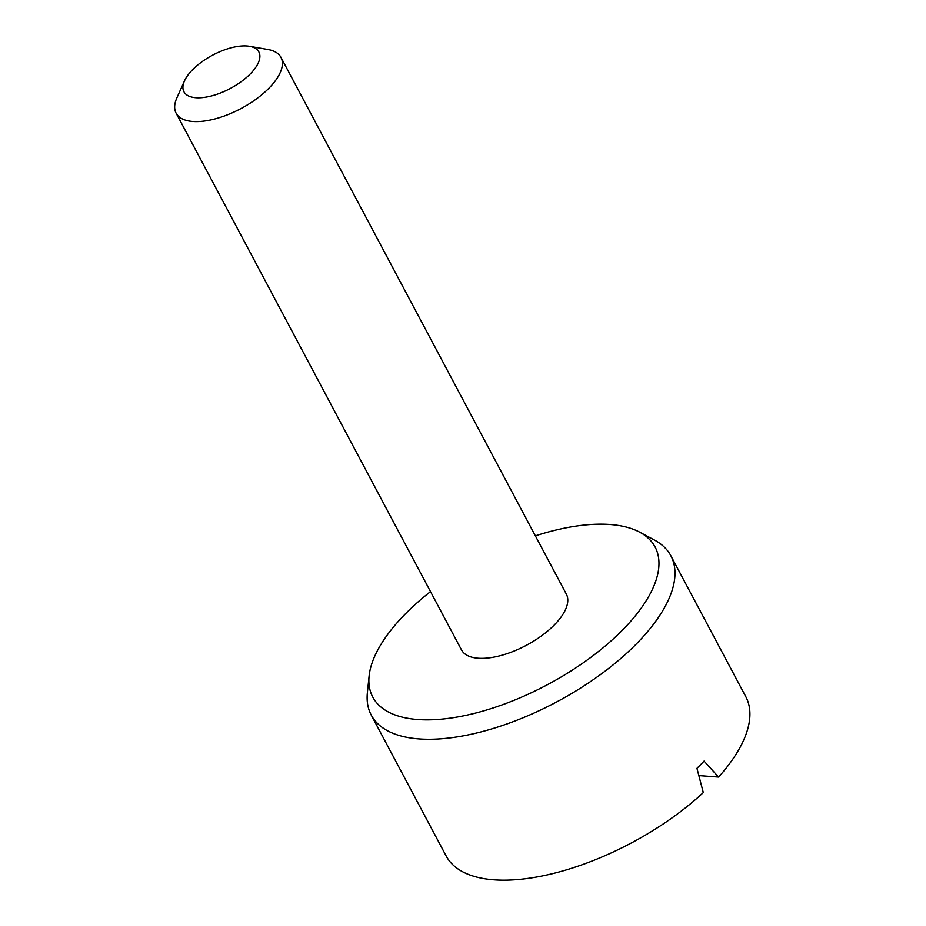 <?xml version="1.0" encoding="UTF-8"?>
<svg xmlns="http://www.w3.org/2000/svg" width="926" height="926" viewBox="0 0 926 926"><rect width="100%" height="100%" fill="white"/><g stroke="black" fill="none" stroke-linecap="round" stroke-linejoin="round"><path stroke-width="1.39" d="M535.367 535.865A159.874 71.082 152 0 1 610.037 524.51A159.874 71.082 152 0 1 639.6 532.126A159.874 71.082 152 0 1 547.301 684.777A159.874 71.082 152 0 1 369.115 675.934L367.379 692.66A169.666 75.446 -28 0 0 371.245 715.092L446.158 855.983A169.666 75.446 -28 0 0 552.903 873.565A169.666 75.446 -28 0 0 703.297 792.587L696.942 768.314A169.666 75.446 -28 0 0 704.049 761.114L718.599 777.064L698.875 775.606M718.599 777.064A169.666 75.446 -28 0 0 745.789 696.676L670.864 555.785A169.666 75.446 -28 0 0 654.427 540.032L639.6 532.126M371.245 715.092A169.666 75.446 -28 0 0 556.48 702.047A169.666 75.446 -28 0 0 670.864 555.785M250.217 73.987A42.422 18.856 152 0 1 202.748 97.566A42.422 18.856 152 0 1 184.494 80.875A42.422 18.856 152 0 1 212.54 55.201A42.422 18.856 152 0 1 249.511 46.3A42.422 18.856 152 0 1 250.217 73.987M249.511 46.3L267.892 49.495A59.38 26.403 152 0 1 280.96 57.389A59.38 26.403 152 0 1 268.887 88.248A59.38 26.403 152 0 1 215.411 118.806A59.38 26.403 152 0 1 176.102 113.146A59.38 26.403 152 0 1 176.866 97.901L184.494 80.875M280.96 57.389L566.353 594.133A59.38 26.403 152 0 1 554.28 624.992A59.38 26.403 152 0 1 500.804 655.55A59.38 26.403 152 0 1 461.495 649.902L176.102 113.146M369.115 675.934A159.874 71.082 152 0 1 430.509 591.621"/></g></svg>
